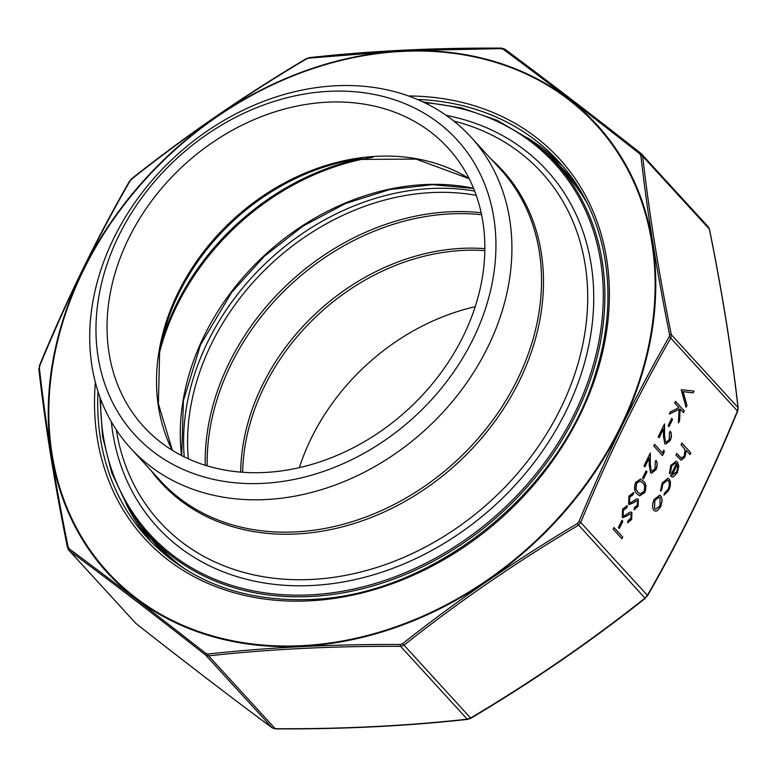 <?xml version="1.0" encoding="UTF-8"?>
<svg xmlns="http://www.w3.org/2000/svg" width="777" height="777" viewBox="0 0 777 777"><rect width="100%" height="100%" fill="white"/><g stroke="black" fill="none" stroke-linecap="round" stroke-linejoin="round"><path stroke-width="1.17" d="M475.203 306.701A206.332 165.763 -42.5 0 0 299.359 467.628M482.245 278.108A206.332 165.763 137.5 0 1 339.685 454.244A206.332 165.763 137.5 0 1 143.726 426.651A206.332 165.763 137.5 0 1 184.023 165.064A206.332 165.763 137.5 0 1 448.144 148.057A206.332 165.763 137.5 0 1 482.245 278.108M493.181 277.564A218.444 175.495 137.5 0 1 168.599 461.985A218.444 175.495 137.5 0 1 226.02 122.504A218.444 175.495 137.5 0 1 493.181 277.564M509.003 282.352A230.565 185.237 137.5 0 1 349.699 479.176A230.565 185.237 137.5 0 1 130.711 448.329A230.565 185.237 137.5 0 1 175.748 156.022A230.565 185.237 137.5 0 1 470.891 137.014A230.565 185.237 137.5 0 1 509.003 282.352M669.123 478.991C670.998 481.818 670.862 485.625 668.715 490.413L664.131 495.095L664.413 493.23L667.997 489.423C669.628 485.819 669.755 482.935 668.366 480.769L667.492 480.196L662.927 483.906L661.596 490.161L660.479 491.103L662.15 483.022L667.967 478.224L668.948 478.943C670.823 481.769 670.687 485.576 668.541 490.355L668.715 490.413M660.877 496.008L662.218 500.388L660.712 506.808L657.089 510.907L655.128 511.13L653.884 510.314C652.058 507.692 652.117 504.108 654.079 499.562L659.663 495.211L660.877 496.008L662.218 500.388M637.519 501.165L635.771 501.175L633.663 502.758L628.651 504.118L628.914 496.124L633.643 492.463L633.304 494.551L629.817 497.105L629.496 502.437L630.681 502.7L636.45 499.019L638.306 499.426L638.082 506.322L634.129 509.741L634.343 507.614L637.266 505.147L637.519 501.165L636.946 500.835M633.459 492.482L633.129 494.502L629.642 497.057L629.312 502.389L630.681 502.7M637.587 498.96L638.306 499.426L638.082 506.322M629.409 504.603L628.651 504.118M631.118 514.257L629.38 514.267L627.262 515.85L622.26 517.22L622.523 509.217L627.253 505.565L626.913 507.653L623.426 510.207L623.096 515.53L624.29 515.792L630.06 512.121L631.915 512.519L631.682 519.415L627.738 522.834L627.952 520.707L630.875 518.249L631.118 514.257L630.545 513.927M627.058 505.574L626.738 507.595L623.241 510.149L622.921 515.481L624.29 515.792M631.196 512.053L631.915 512.519L631.682 519.415M623.018 517.696L622.26 517.22M618.414 527.525L621.969 520.25L622.863 521.231L619.318 528.506L618.414 527.525M613.121 529.176L613.956 527.486L622.727 537.062L621.891 538.762L613.121 529.176M676.709 453.574L681.138 458.119L684.323 455.973L684.926 449.417L681.011 444.745L681.837 443.045L690.84 452.874L690.005 454.574L686.208 450.427L684.964 457.129L681.128 460.207L675.922 455.176L676.748 453.477L681.468 458.216M637.043 493.949C634.314 491.695 633.838 487.839 635.625 482.391L640.53 479.05L643.317 481.099C646.085 483.255 646.59 487.053 644.842 492.463L639.743 495.891L637.043 493.949M642.569 478.049L646.124 470.775L647.018 471.756L643.473 479.03L642.569 478.049M651.291 470.843L651.922 471.25L655.069 468.686L655.186 462.092L656.021 460.392C657.643 462.645 657.614 465.773 655.934 469.755L651.514 473.251L650.534 472.62L649.251 465.355L649.222 458.061L644.929 466.86L644.026 465.879L650.3 453.03L650.349 464.325L651.116 470.794L651.835 471.221M681.206 389.733L693.997 391.064L693.113 392.89L683.129 391.637L686.955 405.497L686.072 407.313L681.206 389.733M676.466 463.587L675.563 463.005L671.649 466.045L670.512 472.61L669.405 473.717L670.755 465.404L676.213 461.237L677.447 462.053L678.816 465.986L677.369 472.688L673.387 476.874L671.911 476.923L670.434 475.951L676.466 463.587M674.698 403.069L675.524 401.369L684.294 410.955L683.459 412.655L680.128 409.003L679.613 420.542L678.428 422.96L679.03 409.362L669.308 414.102L670.415 411.839L678.923 407.692L674.698 403.069M668.142 425.66L671.697 418.385L672.6 419.376L669.046 426.651L668.142 425.66M665.5 441.744L666.122 442.152L669.279 439.578L669.395 432.983L670.23 431.284C671.852 433.547 671.823 436.664 670.143 440.646L665.724 444.153L664.743 443.512L663.461 436.247L663.432 428.962L659.139 437.762L658.236 436.781L664.51 423.921L664.558 435.227L665.326 441.695L666.035 442.123M662.431 452.894L663.859 449.99L664.218 452.078L662.509 455.575L653.739 445.998L654.564 444.298L662.431 452.894L654.516 444.386M402.447 50.719L308.702 58.168L306.323 59.013C244.794 95.522 186.597 135.538 131.711 179.069L129.992 181.051C96.63 239.151 66.569 300.728 39.802 365.763L39.404 368.123C45.717 424.291 55.284 483.896 68.104 546.95L69.172 548.785C111.509 580.205 157.051 615.073 205.788 653.408L207.915 654.03C268.881 647.348 332.993 644.172 400.272 644.492L402.651 643.647C457.711 600.077 515.909 560.062 577.262 523.591L578.982 521.62C605.875 456.449 635.936 394.871 669.162 336.897L669.56 334.537C656.788 271.309 647.222 211.703 640.87 155.711L639.792 153.875C590.996 115.394 545.454 80.526 503.185 49.252L501.048 48.63L402.447 50.719M578.982 521.62L580.74 522.494L578.292 525.31C516.958 561.722 458.857 601.67 403.991 645.153L400.602 646.347C333.362 645.988 269.357 649.164 208.595 655.866L205.555 654.992C156.857 616.647 111.402 581.827 69.182 550.553L135.839 623.387C184.528 661.732 229.982 696.551 272.212 727.826L275.252 728.709C342.482 729.069 406.488 725.893 467.259 719.181L470.648 717.987C531.983 681.575 590.083 641.627 644.949 598.144L647.396 595.328C680.642 537.393 710.644 475.932 737.422 410.936L737.995 407.575C731.672 351.602 722.124 292.103 709.343 229.069L707.818 226.447M68.697 550.116L67.521 547.707A1.816 0.787 -11.4 0 1 68.104 546.95M69.172 548.785A1.816 1.224 -53.4 0 0 69.182 550.553L67.657 547.931A1.816 0.787 -11.4 0 1 67.521 547.707C54.73 484.634 45.173 425.077 38.85 369.046L38.85 369.046A1.816 1.117 -6.5 0 1 39.404 368.123M639.792 153.875A1.816 0.903 -51.8 0 1 641.103 153.555A1.816 0.903 -51.8 0 1 641.161 153.613L708.303 226.884L709.479 229.293A1.816 0.787 168.6 0 0 709.343 229.069L642.686 156.235C649.009 212.199 658.556 271.697 671.338 334.741L670.765 338.102C637.528 396.027 607.517 457.488 580.74 522.494L647.396 595.328A1.816 0.631 -150.2 0 1 647.503 595.804L644.949 598.144L577.262 523.591M641.685 154.089L641.103 153.555C592.395 115.2 546.93 80.371 504.691 49.077L504.691 49.077A1.816 1.224 -53.4 0 1 504.788 49.174C547.018 80.449 592.472 115.268 641.161 153.613L642.686 156.235A1.816 1.117 -6.5 0 0 640.87 155.711M709.44 229.545A1.816 0.787 168.6 0 0 709.479 229.293C722.27 292.366 731.827 351.923 738.15 407.954L738.15 407.954A1.816 1.117 173.5 0 0 737.995 407.575L671.338 334.741A1.816 0.787 -11.4 0 0 669.56 334.537M738.15 407.954L737.626 411.198L670.765 338.102A1.816 0.631 29.8 0 0 669.162 336.897M645.337 598.3C590.403 641.831 532.235 681.817 470.833 718.278L402.651 643.647M470.833 718.278L467.725 719.366A1.816 0.932 -96.2 0 1 467.259 719.181L400.602 646.347A1.816 0.612 -89.8 0 1 400.272 644.492M467.725 719.366C406.886 726.077 342.812 729.253 275.514 728.894L275.514 728.894A1.816 0.612 -89.8 0 1 275.252 728.709L208.595 655.866A1.816 0.932 -96.2 0 1 207.915 654.03M272.494 728.02A1.816 1.224 -53.4 0 1 272.309 727.923L272.309 727.923A1.816 1.224 -53.4 0 1 272.212 727.826L205.555 654.992A1.816 0.903 -51.8 0 1 205.788 653.408M275.514 728.894L272.309 727.923C230.07 696.629 184.605 661.8 135.897 623.445L135.897 623.445A1.816 0.903 -51.8 0 1 135.839 623.387L69.182 550.553M503.185 49.252A1.816 1.224 -53.4 0 1 504.691 49.077L501.486 48.106C434.188 47.747 370.114 50.923 309.275 57.634L306.167 58.722C244.765 95.182 186.597 135.169 131.663 178.7L129.497 181.196A1.816 0.631 29.8 0 1 129.992 181.051M501.048 48.63A1.816 0.612 -89.8 0 1 501.486 48.106M308.702 58.168A1.816 0.932 -96.2 0 1 309.275 57.634M39.005 369.425A1.816 1.117 -6.5 0 1 38.85 369.046L39.802 365.763M39.578 366.064L39.374 365.802C66.181 300.728 96.222 239.199 129.497 181.196M681.798 443.143L690.84 452.874M690.656 452.826L689.879 454.428M684.964 457.129L686.208 450.427M684.79 457.08L681.04 460.178M613.908 527.573L622.727 537.062M622.542 537.014L621.765 538.616M621.921 520.337L622.863 521.231M622.688 521.182L619.182 528.36M622.921 515.481L624.116 515.743L622.921 515.481M631.109 512.033L631.74 512.47M631.507 519.366L627.563 522.785M630.943 514.209L629.38 514.267M629.205 514.219L627.262 515.85M627.088 515.802L622.931 517.676M629.312 502.389L630.506 502.651L629.312 502.389M637.499 498.931L638.131 499.368M637.898 506.274L633.954 509.683M637.334 501.107L635.771 501.175M635.596 501.116L633.663 502.758M633.478 502.709L629.321 504.574M640.442 479.02L643.317 481.099M643.142 481.05C645.901 483.207 646.415 486.994 644.667 492.414L644.842 492.463M644.667 492.414L639.656 495.872M640.044 480.982L636.314 483.381L635.839 489.083L637.694 492.21L640.112 493.881M643.919 491.54C645.172 487.315 644.696 484.401 642.492 482.799L640.131 481.012L636.499 483.43L636.023 489.131L637.878 492.259L640.199 493.91L643.919 491.54M646.076 470.862L647.018 471.756M646.843 471.707L643.337 478.885M655.846 460.343C657.468 462.597 657.439 465.714 655.749 469.706L655.934 469.755M655.749 469.706L651.417 473.222M644.793 466.724L649.222 458.061M650.126 453.389L650.349 464.325M650.174 464.277L651.116 470.794M693.812 391.045L693.113 392.89M692.938 392.832L683.129 391.637M682.944 391.589L686.955 405.497M686.781 405.448L685.994 407.051M662.043 500.33L660.712 506.808M660.537 506.759L657.089 510.907M656.915 510.858L655.04 511.101M659.576 495.192L660.693 495.949M659.042 497.076L654.69 500.359L654.535 508.556L655.574 509.207M654.71 508.614L655.662 509.226L659.926 505.944L660.042 497.698L659.129 497.105L654.865 500.417L654.535 508.556M668.541 490.355L663.947 495.046M667.404 480.167L662.927 483.906M662.752 483.857L661.596 490.161M661.421 490.102L660.46 490.918M667.87 478.205L668.948 478.943M675.475 462.975L671.649 466.045M671.474 465.996L670.512 472.61M670.337 472.562L669.376 473.523M676.116 461.217L677.447 462.053M677.272 462.004L678.816 465.986M678.632 465.928L677.369 472.688M677.194 472.639L673.387 476.874M673.212 476.825L671.823 476.893M677.175 464.627L672.047 475.116L676.544 471.921L677.68 467.696L676.99 464.568L672.299 475.203M675.475 401.466L684.294 410.955M684.119 410.907L683.333 412.509M679.613 420.542L680.128 409.003M679.438 420.483L678.447 422.503M669.395 413.927L679.03 409.362M671.649 418.482L672.6 419.376M672.416 419.318L668.91 426.505M670.046 431.235C671.678 433.498 671.649 436.616 669.959 440.598L670.143 440.646M669.959 440.598L665.627 444.123M659.003 437.616L663.432 428.962M664.335 424.281L664.558 435.227M664.384 435.178L665.326 441.695M663.733 450.242L664.218 452.078M664.034 452.029L662.373 455.429M184.227 456.876A231.779 186.208 137.5 0 1 474.669 191.074M476.243 195.338A228.749 183.77 -42.5 0 0 188.335 458.818M205.235 465.258A228.749 183.77 137.5 0 1 481.167 212.743M240.685 472.105A207.138 166.414 137.5 0 1 461.781 248.368A207.138 166.414 137.5 0 1 484.848 248.659M481.594 214.734A227.933 183.119 -42.5 0 0 207.187 465.86M484.829 250.641A206.332 165.763 -42.5 0 0 462.869 250.427A206.332 165.763 -42.5 0 0 242.667 472.261M372.95 157.255A228.749 183.77 -42.5 0 0 159.538 352.554M181.507 455.507A228.749 183.77 137.5 0 1 183.168 400.077A228.749 183.77 137.5 0 1 473.543 188.248M161.548 342.181A227.933 183.119 137.5 0 1 362.432 158.343M469.191 178.691L416.054 159.091L354.972 159.46A207.138 166.414 -42.5 0 0 163.316 334.848A207.138 166.414 -42.5 0 0 159.615 352.059M172.241 450.242A206.332 165.763 137.5 0 1 159.13 350.689A206.332 165.763 137.5 0 1 281.497 184.567A206.332 165.763 137.5 0 1 469.123 178.555M130.711 448.329L160.334 480.701A230.565 185.237 -42.5 0 0 379.322 511.538A230.565 185.237 -42.5 0 0 538.616 314.714A230.565 185.237 -42.5 0 0 500.514 169.376L470.891 137.014M491.229 159.227A231.381 185.888 137.5 0 1 540.569 316.006A231.381 185.888 137.5 0 1 372.037 517.152A231.381 185.888 137.5 0 1 151.049 470.551M116.317 429.895A258.809 207.925 -42.5 0 0 348.436 574.795A258.809 207.925 -42.5 0 0 584.44 335.654A258.809 207.925 -42.5 0 0 453.797 121.047M446.173 115.355A264.063 212.14 137.5 0 1 590.403 336.752A264.063 212.14 137.5 0 1 343.609 581.886A264.063 212.14 137.5 0 1 111.325 421.794M100.631 399.125A274.495 220.532 -42.5 0 0 329.817 593.142A274.495 220.532 -42.5 0 0 599.825 336.286A274.495 220.532 -42.5 0 0 424.533 102.7M422.746 101.845L461.295 107.838L496.94 120.27L528.739 138.811L555.846 162.966A275.709 221.503 137.5 0 1 601.408 336.762A275.709 221.503 137.5 0 1 410.916 572.125A275.709 221.503 137.5 0 1 149.048 535.246L157.818 544.823A275.709 221.503 -42.5 0 0 186.14 569.842M587.033 202.962A275.709 221.503 -42.5 0 0 564.607 172.552L555.846 162.966M170.551 559.119A276.923 222.475 137.5 0 1 143.211 528.525M549.669 156.556A276.923 222.475 137.5 0 1 577.729 186.49M301.709 645.677A331.138 266.035 -42.5 0 0 636.033 187.179A331.138 266.035 -42.5 0 0 118.133 212.859A331.138 266.035 -42.5 0 0 301.709 645.677M408.498 95.989A281.167 225.884 137.5 0 1 604.574 342.91A281.167 225.884 137.5 0 1 309.295 600.844A281.167 225.884 137.5 0 1 95.367 382.556M126.7 504.953L151.272 542.016A278.739 223.931 137.5 0 1 126.447 504.535M97.999 391.608A278.739 223.931 -42.5 0 0 147.309 537.82C188.49 581.332 242.774 601.884 310.149 599.485C431.536 595.978 561.344 492.531 596.105 371.523C620.755 293.23 606.283 212.723 558.566 161.451A278.739 223.931 -42.5 0 0 417.278 99.417M527.253 137.733A278.739 223.931 137.5 0 1 562.393 165.773L527.651 138.024M402.35 50.952A331.76 266.53 137.5 0 1 651.573 333.77A331.76 266.53 137.5 0 1 301.661 646.289A331.76 266.53 137.5 0 1 52.438 363.481A331.76 266.53 137.5 0 1 402.35 50.952M149.048 535.246L127.389 506.118L111.733 472.795L102.506 436.188L99.942 397.261M473.63 188.452L432.585 184.664L389.685 189.569L345.26 203.632L302.845 226.185L264.403 256.225L231.672 292.356L200.485 344.871L183.411 400.718L181.711 455.613M163.316 334.848L159.635 351.971L158.391 403.768L172.377 450.33M737.626 411.198C710.819 476.272 680.778 537.801 647.503 595.804M135.897 623.445L135.315 622.901"/></g></svg>
